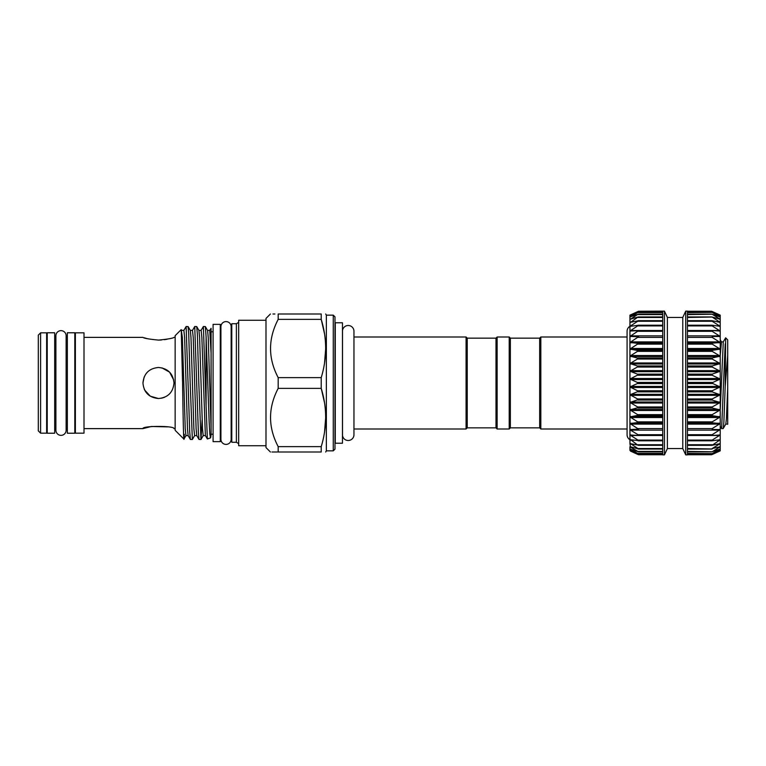 <?xml version="1.0" encoding="UTF-8"?>
<svg xmlns="http://www.w3.org/2000/svg" width="766" height="766" viewBox="0 0 766 766"><rect width="100%" height="100%" fill="white"/><g stroke="black" fill="none" stroke-linecap="round" stroke-linejoin="round"><path stroke-width="1.15" d="M720.222 426.269L721.629 428.625L723.209 428.558L723.851 422.516L725.201 386.323L725.67 337.844L727.7 339.874L727.7 424.278M721.629 428.625L725.201 343.905M725.201 386.323L727.7 355.367M539.685 427.849L539.685 338.151L540.834 337.002L540.834 428.998L539.685 427.849L510.357 427.849L510.357 338.151L509.208 337.002L497.134 337.002L497.134 428.998L509.208 428.998L509.208 337.002M74.809 429.276L75.384 429.276M74.809 336.724L75.384 336.724M342.459 443.227L342.459 322.773L335.278 322.773L335.278 443.227L342.459 443.227M265.994 445.726L238.676 445.726L238.676 320.274L265.994 320.274M236.378 323.721L231.782 323.721L231.782 442.279L236.378 442.279L236.378 323.721L238.676 322.39M270.417 451.997L265.994 447.574L265.994 318.426L270.417 314.003M278.182 377.628L278.182 388.372L321.222 388.372L321.222 377.628L278.182 377.628C268.004 358.277 268.004 338.85 278.182 319.374L321.222 319.374L321.222 314.003C327.13 314.003 327.13 314.003 321.222 314.003L278.182 314.003L278.182 319.374M278.182 314.003C268.004 314.003 268.004 314.003 278.182 314.003M272.955 314.003L274.908 314.003M333.267 450.848L333.267 315.152L334.991 316.875L334.991 449.125L333.267 450.848L326.364 450.848L326.364 315.152L325.703 314.003M324.525 363.122L325.703 348.501M324.497 333.689L321.222 319.374C327.13 338.687 327.13 358.115 321.222 377.628M220.282 437.999L220.914 437.999M220.282 328.001L220.914 328.001M220.914 439.291A5.113 5.113 0 0 0 226.027 444.404A5.113 5.113 0 0 0 231.15 439.291L231.15 326.709A5.113 5.113 0 0 0 226.027 321.596A5.113 5.113 0 0 0 220.914 326.709L220.914 439.291M231.15 437.999L231.782 437.999M231.15 328.001L231.782 328.001M220.282 324.353L220.282 441.647L213.092 441.647L213.092 324.353L220.282 324.353M190.179 383L188.742 334.081L188.091 326.565L186.128 326.507L189.719 431.919L190.37 439.435L192.343 439.493L190.179 383M183.821 330.452L186.128 326.507M206.102 336.714L205.336 326.565L203.373 326.507L206.102 406.181L206.102 336.714L209.156 422.028L209.817 433.891L210.516 437.884L211.081 434.964L210.593 437.798M201.065 330.452L203.373 326.507M198.806 383L197.369 334.081L196.718 326.565L194.746 326.507L198.346 431.919L198.997 439.435L200.96 439.493L198.806 383M192.438 330.452L194.746 326.507M202.128 419.96L200.96 439.493M194.65 435.548L192.343 439.493M205.336 326.565L207.586 330.452L208.237 337.442L211.081 427.945L211.081 328.317L209.692 330.452M207.548 330.385L209.76 330.385L211.081 353.136M186.023 435.548L183.936 439.11L175.146 430.32L175.146 335.68L181.197 329.619L182.365 337.442L185.238 428.558L185.956 435.615L188.158 435.615M181.676 330.385L183.888 330.385L184.606 337.442L187.479 428.558L188.13 435.548L190.37 439.435M188.091 326.565L190.332 330.452L190.983 337.442L193.865 428.558L194.583 435.615L196.785 435.615M190.303 330.385L192.505 330.385L193.224 337.442L196.106 428.558L196.757 435.548L198.997 439.435M196.718 326.565L198.959 330.452L199.61 337.442L202.483 428.558L203.201 435.615L205.412 435.615M198.93 330.385L201.132 330.385L201.851 337.442L205.374 435.548L207.356 438.975L206.102 406.181M210.506 437.893L207.356 438.975M181.245 329.639L182.567 383C183.16 422.066 183.735 451.634 184.319 434.293M84.011 383L84.011 332.837L75.384 332.837L75.384 433.163L84.011 433.163L84.011 383M167.582 426.863L151.39 426.48L142.945 428.625C141.978 425.685 174.964 425.685 173.997 428.625L175.146 428.625M158.466 340.094C149.035 339.166 143.855 338.256 142.945 337.375C143.864 338.266 149.035 339.166 158.466 340.094C167.907 339.166 173.087 338.256 173.997 337.375C173.078 338.266 167.907 339.166 158.466 340.094L161.444 339.999M164.441 339.683L167.112 339.233M158.466 398.521C149.025 397.611 143.855 392.431 142.945 383C143.864 373.559 149.035 368.389 158.466 367.479C167.907 368.389 173.078 373.559 173.997 383C173.078 392.441 167.898 397.621 158.466 398.521L150.289 396.194L144.621 390.009M161.961 367.871L169.612 372.19L173.7 379.984M144.171 337.777L147.417 338.696M161.54 398.215L164.441 397.334M74.809 332.779L74.809 433.221L67.341 433.221L67.341 332.779L74.809 332.779M40.598 433.163L38.3 430.865L38.3 335.135L40.598 332.837L40.598 433.163L46.64 433.163L46.64 332.837L40.598 332.837M46.64 429.276L47.214 429.276M46.64 336.724L47.214 336.724M54.683 332.779L54.683 433.221L47.214 433.221L47.214 332.779L54.683 332.779M54.683 429.276L55.899 429.276M54.683 336.724L55.899 336.724M55.899 430.233A5.113 5.113 0 0 0 61.012 435.356A5.113 5.113 0 0 0 66.125 430.233L66.125 335.767A5.113 5.113 0 0 0 61.012 330.644A5.113 5.113 0 0 0 55.899 335.767L55.899 430.233M66.125 429.276L67.341 429.276M66.125 336.724L67.341 336.724M342.507 330.577L342.507 435.423A5.755 5.755 0 0 0 348.549 440.488A5.755 5.755 0 0 0 353.959 434.753A5.755 5.755 0 0 1 353.959 434.753L353.959 331.247A5.755 5.755 0 0 0 348.549 325.512A5.755 5.755 0 0 0 342.507 330.577L342.459 330.577M467.231 338.151L495.985 338.151L495.985 427.849L467.231 427.849L467.231 338.151L466.082 337.002L353.959 337.002M467.231 427.849L466.082 428.998L466.082 337.002M629.93 326.287A5.755 5.755 0 0 0 627.076 331.257L627.076 434.753A5.755 5.755 0 0 0 629.93 439.713M629.949 416.924L629.949 394.787L638.566 399.488L629.949 402.456L638.566 407.502L629.949 409.877L638.566 415.182L629.949 416.924L638.566 422.42L629.949 423.521L638.566 429.132L629.949 429.563L630.475 429.333L629.949 429.563L630.475 430.119L629.949 429.563L629.949 379.055L638.576 383L629.949 386.945L638.566 391.263L629.949 394.787M629.949 356.123L629.949 342.479L638.566 343.436L629.949 349.076L638.566 350.675L629.949 356.123L638.566 358.344L629.949 363.544L638.566 366.349L629.949 371.213L638.566 374.574L629.949 379.055L629.949 336.437L638.566 336.743L629.949 342.479M630.475 326.402L629.949 326.316L629.949 322.371L638.566 320.715L629.949 326.316L638.566 325.301L629.949 331.027L638.566 330.673L629.949 336.437L629.93 324.861L629.93 441.139M632.592 321.911L629.949 322.371L629.949 319.24L638.001 317.028L630.475 322.39M631.72 318.838L629.949 319.24L629.949 316.98L638.001 314.242L630.475 319.202M631.165 316.626L629.949 316.98L629.949 315.611L638.001 312.384L630.475 316.865M630.772 315.305L629.949 315.152L638.566 311.245L630.475 315.429M685.723 311.13L687.447 311.13L687.447 454.87L685.723 454.87L685.723 311.13L682.774 317.45L682.774 448.55L667.397 448.55L664.448 454.87L662.724 454.87L662.724 311.245L638.001 311.551L662.724 311.551M630.475 451.088L638.001 454.516M638.566 453.759L629.949 450.389L630.475 450.571L629.949 450.389L629.949 449.02L630.475 449.135L638.001 453.616M631.72 447.162L630.475 447.162L638.566 451.825L629.949 449.02L629.949 446.76L630.475 447.162L629.949 443.629L630.475 443.61L638.566 448.953L630.475 446.798M638.566 451.825L638.001 451.758M662.724 448.972L638.001 448.972M638.566 445.199L629.949 443.629L629.949 439.684L630.475 439.598L638.001 445.285M638.566 440.594L629.949 439.684L629.949 434.973L638.001 440.096L638.566 440.594L638.001 440.766M662.724 430.119L630.475 430.119L638.001 434.695L638.566 435.222L638.001 435.471L629.949 434.973L629.949 429.563M638.566 435.222L638.001 435.471M638.566 429.132L638.001 429.458M720.222 315.152L720.222 379.055L712.179 375.244L712.179 374.134L720.222 371.261L712.179 367.038L712.179 365.937L720.222 363.582L712.179 359.043L712.179 357.981L720.222 356.161L712.179 351.364L712.179 350.359L720.222 349.114L712.179 344.125L712.179 343.187L720.222 342.517L712.179 337.404L712.179 336.542L720.222 336.465L712.179 331.305L712.179 330.529L720.222 331.046L712.179 325.904L712.179 325.234L720.222 326.335L712.179 321.27L712.179 320.715L720.222 322.381L712.179 317.028L720.222 319.25L712.179 314.242L720.222 316.99L712.179 312.384L720.222 315.611L712.179 311.484L720.222 315.152L712.179 311.484M687.447 454.449L712.179 454.516L720.222 450.398L712.179 453.616L720.222 449.029L712.179 451.758L720.222 446.77L712.179 448.522L720.222 443.629L720.222 450.848L712.179 454.516L719.705 451.088M720.222 450.389L719.705 450.571M720.222 449.02L719.705 449.135M720.222 446.76L719.705 446.798M720.222 429.563L712.179 429.458L712.179 428.596L720.222 423.55L720.222 443.629L712.179 445.285L720.222 439.713L712.179 440.766L712.179 440.096L720.222 435.002L712.179 435.471L712.179 434.695L720.222 429.535M720.222 439.684L719.705 439.598M720.222 434.973L719.705 434.82M720.222 416.924L720.222 423.521L712.179 422.813L712.179 421.875L720.222 416.963L712.179 415.641L712.179 414.636L720.222 409.915L712.179 408.019L712.179 406.957L720.222 402.504L712.179 400.063L712.179 398.962L720.222 394.825L712.179 391.866L712.179 390.756L720.222 386.945L711.604 383L720.222 379.093L720.222 416.924L720.222 394.787M667.397 448.55L667.397 317.45L664.448 311.13L638.576 311.245M664.448 454.87L664.448 311.13M720.222 347.343L720.222 344.623M638.001 336.542L638.566 336.743M662.724 335.881L630.475 335.881L629.949 336.437L630.437 336.667M638.001 330.529L638.566 330.673M662.724 330.5L630.475 330.5L629.949 331.027L630.475 331.18M638.001 325.234L638.566 325.301M638.001 320.715L662.724 320.715M638.001 317.028L638.566 316.98M638.001 314.242L638.566 314.127M638.001 312.384L662.724 312.212M638.001 311.484L630.475 314.912M629.949 326.316L634.21 325.818M630.475 434.82L629.949 434.973M687.447 337.404L712.179 337.404L712.179 336.542M719.705 336.667L720.222 336.465M687.447 331.305L712.179 331.305L712.179 330.529M719.705 331.18L720.222 331.046M687.447 325.904L712.179 325.904L712.179 325.234M719.705 326.402L720.222 326.335M687.447 321.27L712.179 321.27L712.179 320.715M719.705 322.39L720.222 322.381M687.447 317.478L712.179 317.028M719.705 319.202L720.222 319.25M687.447 314.567L712.179 314.242M719.705 316.865L720.222 316.99M687.447 312.585L712.179 312.384M719.705 315.429L720.212 315.611M712.179 453.616L687.447 453.415M712.179 451.758L687.447 451.433M712.179 448.972L687.447 448.522M712.179 445.285L712.179 444.73L687.447 444.73M712.179 440.766L712.179 440.096L687.447 440.096M712.179 435.471L712.179 434.695L687.447 434.695M712.179 429.458L712.179 428.596L687.447 428.596M142.945 383L144.161 376.987M144.238 389.214L145.578 391.656M147.512 393.992L149.399 395.601M213.092 434.226L211.081 434.226L211.081 427.945L211.081 434.964M324.497 402.686L321.222 388.372C327.13 407.684 327.13 427.112 321.222 446.626L278.182 446.626C268.004 427.275 268.004 407.847 278.182 388.372M278.182 446.626L278.182 451.997L321.222 451.997C327.13 451.997 327.13 451.997 321.222 451.997C327.13 451.997 327.13 451.997 321.222 451.997L321.222 446.626M324.525 432.12L325.703 417.499M277.302 451.997L271.92 451.997M278.182 451.997C268.004 451.997 268.004 451.997 278.182 451.997M720.222 355.912L721.476 341.885L723.286 341.885L725.622 337.863M723.209 428.558L725.785 424.115L726.417 418.667L727.7 387.931M720.222 410.088L723.286 341.885M662.724 375.244L638.001 375.244M662.724 367.038L638.001 367.038M662.724 359.043L638.001 359.043M662.724 351.364L638.001 351.364M662.724 344.125L638.001 344.125M662.724 337.404L638.001 337.404M662.724 331.305L638.001 331.305M662.724 325.904L638.001 325.904M662.724 321.27L638.001 321.27M662.724 317.478L638.001 317.478M662.724 314.567L638.001 314.567M662.724 312.585L638.001 312.585M662.724 445.285L638.557 445.285M638.279 440.795L662.724 440.795L638.471 440.766M662.724 422.813L638.001 422.813M662.724 415.641L638.001 415.641M662.724 408.019L638.001 408.019M662.724 400.063L638.001 400.063M687.447 378.509L719.705 378.509M687.447 370.648L719.705 370.648M687.447 362.96L719.705 362.96M687.447 355.539L719.705 355.539M687.447 348.492L719.705 348.492M687.447 341.914L719.705 341.914M687.447 335.881L719.705 335.881M687.447 330.5L719.705 330.5M715.971 325.818L719.705 325.818M717.589 321.911L719.705 321.911M718.451 318.838L719.705 318.838M719.015 316.626L719.705 316.626M687.447 423.234L719.705 423.234M687.447 416.58L719.705 416.58M687.447 409.475L719.705 409.475M687.447 402.016L719.705 402.016M687.447 394.298L719.705 394.298M662.724 391.866L638.001 391.866M662.724 383.565L638.001 383.565M687.447 386.428L719.705 386.428M687.447 382.435L712.179 382.435M687.447 383.565L712.179 383.565M687.447 387.491L719.705 387.491M687.447 390.756L712.179 390.756M687.447 391.866L712.179 391.866M662.724 382.435L638.001 382.435M662.724 390.756L638.001 390.756M662.724 387.491L630.475 387.491M662.724 386.428L630.475 386.428M687.447 398.962L712.179 398.962M687.447 400.063L712.179 400.063M687.447 395.352L719.705 395.352M687.447 406.957L712.179 406.957M687.447 408.019L712.179 408.019M687.447 403.04L719.705 403.04M687.447 414.636L712.179 414.636M687.447 415.641L712.179 415.641M687.447 410.461L719.705 410.461M687.447 421.875L712.179 421.875M687.447 422.813L712.179 422.813M687.447 417.508L719.705 417.508M687.447 424.086L719.705 424.086M687.447 430.119L719.705 430.119M711.901 440.795L687.447 440.795L711.71 440.766M687.447 435.5L719.705 435.5M687.447 445.285L711.614 445.285M715.971 440.182L719.705 440.182M687.447 448.972L711.604 448.972M717.589 444.089L719.705 444.089M718.451 447.162L719.705 447.162M719.015 449.374L719.705 449.374M687.447 311.551L712.179 311.551M687.447 317.028L711.604 317.028M687.447 320.715L711.614 320.715M711.901 325.205L687.447 325.205L711.71 325.234M687.447 343.187L712.179 343.187M687.447 344.125L712.179 344.125M687.447 342.766L719.705 342.766M687.447 350.359L712.179 350.359M687.447 351.364L712.179 351.364M687.447 349.42L719.705 349.42M687.447 357.981L712.179 357.981M687.447 359.043L712.179 359.043M687.447 356.525L719.705 356.525M687.447 365.937L712.179 365.937M687.447 367.038L712.179 367.038M687.447 363.984L719.705 363.984M687.447 374.134L712.179 374.134M687.447 375.244L712.179 375.244M687.447 371.702L719.705 371.702M687.447 379.572L719.705 379.572M662.724 394.298L630.475 394.298M662.724 395.352L630.475 395.352M662.724 398.962L638.001 398.962M662.724 402.016L630.475 402.016M662.724 403.04L630.475 403.04M662.724 406.957L638.001 406.957M662.724 409.475L630.475 409.475M662.724 410.461L630.475 410.461M662.724 414.636L638.001 414.636M662.724 416.58L630.475 416.58M662.724 417.508L630.475 417.508M662.724 421.875L638.001 421.875M662.724 423.234L630.475 423.234M662.724 424.086L630.475 424.086M662.724 428.596L638.001 428.596M662.724 434.695L638.001 434.695M662.724 435.5L630.475 435.5M662.724 440.096L638.001 440.096M634.21 440.182L630.475 440.182M662.724 444.73L638.001 444.73M632.592 444.089L630.475 444.089M662.724 448.522L638.001 448.522M662.724 451.433L638.001 451.433M631.165 449.374L630.475 449.374M662.724 453.415L638.001 453.415M662.724 454.449L638.001 454.449M638.279 325.205L662.724 325.205L638.471 325.234M662.724 341.914L630.475 341.914M662.724 342.766L630.475 342.766M662.724 343.187L638.001 343.187M662.724 348.492L630.475 348.492M662.724 349.42L630.475 349.42M662.724 350.359L638.001 350.359M662.724 355.539L630.475 355.539M662.724 356.525L630.475 356.525M662.724 357.981L638.001 357.981M662.724 362.96L630.475 362.96M662.724 363.984L630.475 363.984M662.724 365.937L638.001 365.937M662.724 370.648L630.475 370.648M662.724 371.702L630.475 371.702M662.724 374.134L638.001 374.134M662.724 378.509L630.475 378.509M662.724 379.572L630.475 379.572M720.222 339.731L721.476 341.885M725.785 424.115L727.604 424.115M333.267 315.152L326.364 315.152M213.092 331.774L211.081 331.774M175.146 337.375L173.997 337.375M142.945 337.375L84.011 337.375M466.082 428.998L353.959 428.998M510.357 427.849L509.208 428.998M495.985 427.849L497.134 428.998M627.076 428.998L540.834 428.998M662.724 454.755L638.576 454.755M662.724 453.788L638.557 453.788M662.724 451.883L638.518 451.883M662.724 449.058L638.451 449.058M662.724 445.343L638.375 445.343M682.774 317.45L667.397 317.45M682.774 448.55L685.723 454.87M687.447 445.343L711.805 445.343M687.447 449.058L711.729 449.058M687.447 451.883L711.662 451.883M687.447 453.788L711.624 453.788M687.447 454.755L711.604 454.755M687.447 311.245L711.604 311.245M687.447 312.212L711.624 312.212M687.447 314.117L711.662 314.117M687.447 316.942L711.729 316.942M687.447 320.657L711.805 320.657M662.724 314.117L638.518 314.117M662.724 316.942L638.451 316.942M662.724 320.657L638.375 320.657M627.076 337.002L540.834 337.002M495.985 338.151L497.134 337.002M142.945 428.625L84.011 428.625M203.268 435.548L201.027 439.435M326.364 450.848L325.703 451.997M236.378 442.279L238.676 443.61M539.685 338.151L510.357 338.151"/></g></svg>
